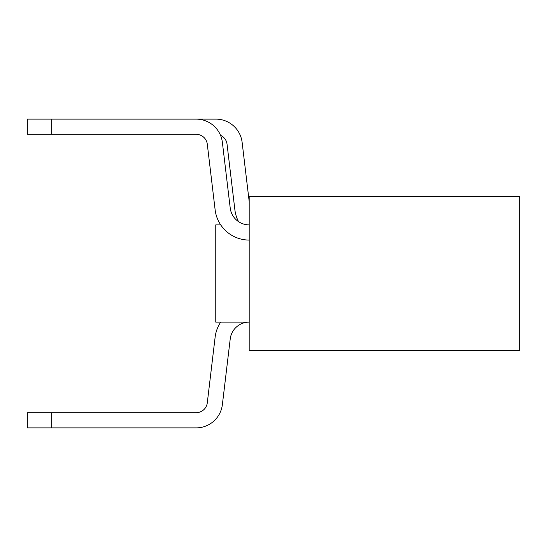 <?xml version="1.0" encoding="UTF-8"?>
<svg xmlns="http://www.w3.org/2000/svg" width="547" height="547" viewBox="0 0 547 547"><rect width="100%" height="100%" fill="white"/><g stroke="black" fill="none" stroke-linecap="round" stroke-linejoin="round"><path stroke-width="0.82" d="M215.128 337.164L207.292 402.804A11.207 11.207 0 0 1 196.168 412.684A11.207 11.207 0 0 0 207.292 402.804L215.128 337.164L207.292 402.804A11.207 11.207 0 0 1 196.168 412.684A11.207 11.207 0 0 0 207.292 402.804L215.128 337.164A34.304 34.304 0 0 1 220.701 322.121M196.168 427.877L27.35 427.877L27.35 412.684L51.664 412.684L51.664 427.877L196.168 427.877A26.4 26.4 0 0 0 222.376 404.609L230.219 338.962A19.104 19.104 0 0 1 249.186 322.121L215.764 322.121L249.186 322.121M51.664 134.316L51.664 119.123L27.35 119.123L27.35 134.316L196.168 134.316A11.207 11.207 0 0 1 207.292 144.196L215.128 209.836L207.292 144.196A11.207 11.207 0 0 0 196.168 134.316A11.207 11.207 0 0 1 207.292 144.196L215.128 209.836A34.304 34.304 0 0 0 249.186 240.071M196.168 119.123L51.664 119.123L196.168 119.123A26.4 26.4 0 0 1 222.376 142.391L230.219 208.038A19.104 19.104 0 0 0 249.186 224.879M51.664 412.684L196.168 412.684M215.128 209.836L207.292 144.196A11.207 11.207 0 0 0 196.168 134.316M519.65 196.311L519.65 350.689L249.186 350.689L249.186 196.311L249.186 350.689L519.65 350.689L519.65 196.311L249.186 196.311L519.65 196.311M215.764 224.879L220.701 224.879L215.764 224.879L215.764 322.121L215.764 224.879M71.411 119.123L215.921 119.123A26.4 26.4 0 0 1 242.13 142.391L249.186 201.494M238.526 221.624A34.304 34.304 0 0 1 234.882 209.836L227.046 144.196A11.207 11.207 0 0 0 220.503 135.3"/></g></svg>
